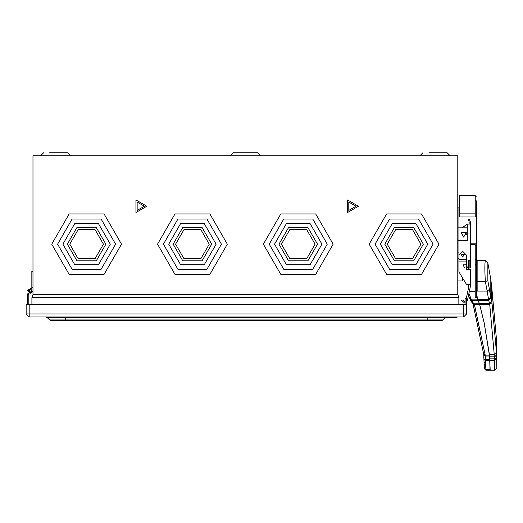 <?xml version="1.0" encoding="UTF-8"?>
<svg xmlns="http://www.w3.org/2000/svg" width="523" height="523" viewBox="0 0 523 523"><rect width="100%" height="100%" fill="white"/><g stroke="black" fill="none" stroke-linecap="round" stroke-linejoin="round"><path stroke-width="0.78" d="M466.379 234.932L466.124 232.689L461.194 232.689L463.659 236.952L461.194 232.689L466.124 232.689L463.659 236.952L461.194 232.689L466.124 232.689L466.379 234.932M468.451 219.83L469.157 221.785L468.451 219.83L469.321 219.098L470.295 221.785L470.295 224.06L467.261 224.06L467.261 240.75L458.919 240.75L458.919 261.082L466.503 261.082L466.503 259.754L458.919 259.754L458.919 255.159L458.919 259.754L466.503 259.754L466.503 269.293L466.503 261.709M433.09 244.163L418.583 219.032L389.563 219.032L375.056 244.163L389.563 269.286L418.583 269.286L433.09 244.163M438.967 244.163L421.518 274.379L386.628 274.379L369.179 244.163L386.628 213.94L421.518 213.94L438.967 244.163L421.518 213.94L386.628 213.94L369.179 244.163L386.628 274.379L421.518 274.379L438.967 244.163M423.342 244.163L413.706 227.472L394.44 227.472L384.804 244.163L394.44 260.846L413.706 260.846L423.342 244.163M427.781 244.163L415.929 264.69L392.224 264.69L380.365 244.163L392.224 223.628L415.929 223.628L427.781 244.163L415.929 223.628L392.224 223.628L380.365 244.163L392.224 264.69L415.929 264.69L427.781 244.163M420.917 244.163L412.497 258.748L395.656 258.748L387.236 244.163L395.656 229.577L412.497 229.577L420.917 244.163L412.497 229.577L395.656 229.577L387.236 244.163L395.656 258.748L412.497 258.748L420.917 244.163M356.019 206.232L348.795 202.061L348.795 210.403L356.019 206.232M358.445 206.232L347.579 212.508L347.579 199.956L358.445 206.232L347.579 199.956L347.579 212.508L358.445 206.232M327.267 244.163L312.761 219.032L283.747 219.032L269.234 244.163L283.747 269.286L312.761 269.286L327.267 244.163M333.144 244.163L315.702 274.379L280.805 274.379L263.357 244.163L280.805 213.94L315.702 213.94L333.144 244.163L315.702 213.94L280.805 213.94L263.357 244.163L280.805 274.379L315.702 274.379L333.144 244.163M317.52 244.163L307.884 227.472L288.618 227.472L278.981 244.163L288.618 260.846L307.884 260.846L317.52 244.163M321.959 244.163L310.106 264.69L286.401 264.69L274.549 244.163L286.401 223.628L310.106 223.628L321.959 244.163L310.106 223.628L286.401 223.628L274.549 244.163L286.401 264.69L310.106 264.69L321.959 244.163M315.094 244.163L306.674 258.748L289.834 258.748L281.413 244.163L289.834 229.577L306.674 229.577L315.094 244.163L306.674 229.577L289.834 229.577L281.413 244.163L289.834 258.748L306.674 258.748L315.094 244.163M221.445 244.163L206.938 219.032L177.925 219.032L163.418 244.163L177.925 269.286L206.938 269.286L221.445 244.163M227.328 244.163L209.88 274.379L174.983 274.379L157.534 244.163L174.983 213.94L209.88 213.94L227.328 244.163L209.88 213.94L174.983 213.94L157.534 244.163L174.983 274.379L209.88 274.379L227.328 244.163M211.697 244.163L202.068 227.472L182.795 227.472L173.165 244.163L182.795 260.846L202.068 260.846L211.697 244.163M216.136 244.163L204.284 264.69L180.579 264.69L168.726 244.163L180.579 223.628L204.284 223.628L216.136 244.163L204.284 223.628L180.579 223.628L168.726 244.163L180.579 264.69L204.284 264.69L216.136 244.163M209.272 244.163L200.852 258.748L184.011 258.748L175.591 244.163L184.011 229.577L200.852 229.577L209.272 244.163L200.852 229.577L184.011 229.577L175.591 244.163L184.011 258.748L200.852 258.748L209.272 244.163M144.374 206.232L137.15 202.061L137.15 210.403L144.374 206.232M146.8 206.232L135.934 212.508L135.934 199.956L146.8 206.232L135.934 199.956L135.934 212.508L146.8 206.232M115.622 244.163L101.116 219.032L72.102 219.032L57.595 244.163L72.102 269.286L101.116 269.286L115.622 244.163M121.506 244.163L104.057 274.379L69.16 274.379L51.718 244.163L69.16 213.94L104.057 213.94L121.506 244.163L104.057 213.94L69.16 213.94L51.718 244.163L69.16 274.379L104.057 274.379L121.506 244.163M105.875 244.163L96.245 227.472L76.973 227.472L67.343 244.163L76.973 260.846L96.245 260.846L105.875 244.163M110.314 244.163L98.461 264.69L74.756 264.69L62.904 244.163L74.756 223.628L98.461 223.628L110.314 244.163L98.461 223.628L74.756 223.628L62.904 244.163L74.756 264.69L98.461 264.69L110.314 244.163M103.449 244.163L95.029 258.748L78.189 258.748L69.768 244.163L78.189 229.577L95.029 229.577L103.449 244.163L95.029 229.577L78.189 229.577L69.768 244.163L78.189 258.748L95.029 258.748L103.449 244.163M466.503 265.782L466.248 264.834L462.966 264.834L464.607 267.678M468.399 269.574L468.399 260.467L470.295 260.467L470.295 224.06M470.295 260.467L470.295 268.057L469.157 268.057L469.157 260.467L468.399 260.467M469.157 224.06L469.157 221.785M467.261 224.06L462.044 227.851M463.659 237.141L466.287 232.591L461.031 232.591L463.659 237.141L461.031 232.591L466.287 232.591L463.659 237.141L461.031 232.591M468.399 265.782L466.503 269.064M462.332 280.949L457.782 280.949L462.332 280.949L462.332 277.523L462.332 280.949M458.919 258.192L457.782 258.192L458.919 258.192M458.919 252.125L457.782 252.125L458.919 252.125M458.919 240.75L457.782 240.75L458.919 240.75L458.919 227.851L457.782 227.851L458.919 227.851L458.919 240.75M458.919 240.371L459.678 240.371L458.919 240.371M459.678 240.75L459.678 240.371L459.678 240.75M467.261 240.371L462.332 240.371L462.332 240.75L462.332 240.371L467.261 240.371M467.261 227.851L458.919 227.851L467.261 227.851M476.368 243.796L476.368 216.98L458.919 216.98L476.368 216.98L476.368 200.845L475.224 200.845L475.224 216.98L475.224 200.845L476.368 200.845C476.368 195.641 476.368 195.641 476.368 200.845C476.368 195.641 476.368 195.641 476.368 200.845L476.368 243.796L470.295 243.796L476.368 243.796L476.368 245.405L476.368 243.796M458.919 207.86L458.919 227.851L458.919 207.86L457.782 207.86L458.919 207.86M475.224 196.955L475.224 200.845L475.224 195.36L459.299 195.36L459.299 213.123L459.299 195.36L475.224 195.36L475.224 196.955M475.224 287.702L475.224 244.601L470.295 244.601L475.224 244.601L475.224 263.775L475.224 245.405L476.368 245.405L475.224 245.405L475.224 259.434L476.368 259.434L476.368 245.405L476.368 259.434L475.224 259.434L475.224 264.468L476.368 264.468L476.368 259.434L476.368 264.468L475.224 264.468L475.224 297.737L476.368 297.737L476.368 264.468M428.952 152.755C421.211 152.755 421.211 152.755 428.952 152.755L447.158 152.755L428.952 152.755C421.211 152.755 421.211 152.755 428.952 152.755M450.192 155.789L447.158 152.755L450.192 155.789M233.238 152.755L257.519 152.755L260.552 155.789L257.519 152.755L233.238 152.755L230.205 155.789L233.238 152.755M49.665 152.755C41.925 152.755 41.925 152.755 49.665 152.755L67.872 152.755L49.665 152.755C41.925 152.755 41.925 152.755 49.665 152.755M70.906 155.789L67.872 152.755L70.906 155.789M32.975 287.781L31.838 287.781L32.975 287.781M32.975 287.022L31.838 287.022L31.838 287.781L31.838 287.022L32.975 287.022M32.975 271.849L31.838 271.849L31.838 287.022L31.838 271.849L32.975 271.849M31.838 271.091L31.838 271.849L31.838 271.091L32.975 271.091L31.838 271.091L31.838 271.849L31.838 271.091M32.903 291.448L32.975 290.814L30.014 293.449L32.975 290.814L30.014 293.449L27.739 290.2L31.23 288.317L30.844 289.389L28.843 290.461L30.144 292.318L28.843 290.461L30.844 289.389L30.452 289.304L30.844 289.389L30.452 289.304L30.844 289.389L31.23 288.317L30.844 289.389L28.843 290.461L30.144 292.318L28.804 290.781M32.884 291.501L32.975 290.814L32.903 291.422L32.975 290.814L30.014 293.449L32.975 290.814M28.843 290.461L30.144 292.318L31.838 290.814L30.144 292.318L28.843 290.461L30.144 292.318L28.843 290.461L30.144 292.318L31.838 290.814L31.838 271.849L31.838 290.814L30.144 292.318L28.843 290.461L30.844 289.389L28.843 290.461L30.144 292.318L31.838 290.814L30.144 292.318L28.843 290.461L30.844 289.389L31.23 288.317L27.739 290.2L30.014 293.449M30.497 289.304L31.798 291.161L30.497 289.304L31.798 291.161L30.497 289.304L28.804 290.814L30.497 289.304M30.628 288.173L31.838 288.637M27.667 293.848L27.667 294.606L28.804 294.606L28.804 293.848L27.667 293.848L28.804 293.848L28.804 292.991L28.804 304.464L28.804 294.606L27.667 294.606L27.667 304.464L27.667 293.848M29.804 292.239L30.19 292.324L29.804 292.239M30.033 293.455L32.903 291.422M27.758 290.128L27.667 290.814L27.758 290.128M458.848 304.464L458.848 297.639L31.91 297.639L31.91 304.464L31.91 297.639L32.975 294.606L32.975 155.789L32.975 294.606L457.782 294.606L457.782 155.789L32.975 155.789L457.782 155.789L457.782 294.606L32.975 294.606L31.91 297.639L458.848 297.639L458.848 304.464M465.097 302.745L464.352 302.817L465.097 302.745L464.352 302.817L461.449 300.202L462.953 299.993L464.404 301.3L465.097 301.156L464.404 301.3L462.953 299.993L461.449 300.202L464.352 302.817L465.097 302.745L464.352 302.817M446.4 317.742L445.263 317.742L446.4 317.742L446.4 316.984L446.4 317.742L447.158 317.742L446.4 317.742M442.092 320.396L50.672 320.396L49.6 319.952L50.672 320.396L65.597 320.396L65.597 319.952L49.6 319.952L47.077 317.428L49.6 319.952L65.597 319.952L65.597 320.396L427.167 320.396L427.167 319.952L65.597 319.952L65.597 317.428L47.077 317.428L46.004 316.984L47.077 317.428L65.597 317.428L65.597 319.952L427.167 319.952L427.167 320.396L442.092 320.396L443.164 319.952L427.167 319.952L427.167 317.428L65.597 317.428L65.597 316.984L65.597 317.428L427.167 317.428L427.167 319.952L443.164 319.952L442.092 320.396M445.688 317.428L427.167 317.428L427.167 316.984L427.167 317.428L445.688 317.428L443.164 319.952L445.688 317.428L446.76 316.984L445.688 317.428M457.024 317.742L452.467 317.742L452.467 316.984L452.467 317.742L457.024 317.742L457.024 316.984L452.467 316.984L457.024 316.984L457.024 317.742M451.329 317.742L447.158 317.742L447.158 316.984L446.4 316.984L447.158 316.984L447.158 317.742L450.571 317.742L450.571 316.984L447.158 316.984L450.571 316.984L450.571 317.742L451.329 317.742L451.329 316.984L450.571 316.984L451.329 316.984L451.329 317.742M466.614 313.95L463.581 313.95L463.581 316.984L466.614 313.95L463.581 316.984L463.581 313.95L29.183 313.95L29.183 316.984L463.581 316.984L29.183 316.984L29.183 313.95L26.15 313.95L29.183 316.984L26.15 313.95L26.15 304.464L26.15 313.95L29.183 313.95L29.183 304.464L26.15 304.464L29.183 304.464L29.183 313.95L463.581 313.95L463.581 304.464L29.183 304.464L463.581 304.464L463.581 313.95L466.614 313.95L466.614 304.464L463.581 304.464L466.614 304.464L466.614 298.398L465.097 298.398L465.097 304.464L465.097 298.398L466.614 298.398L466.614 313.95L466.614 298.398M462.711 257.055L464.352 254.211L461.07 254.211L462.711 257.055L461.07 254.211L464.352 254.211L462.711 257.055M466.503 255.159L466.503 259.754L466.503 255.159L462.711 251.367L458.919 255.159L462.711 251.367L466.503 255.159L466.503 260.382M468.778 269.293L466.503 269.293L466.503 261.082L458.919 261.082L458.919 271.849L466.503 284.466L458.919 271.849L458.919 259.754M466.503 269.293L470.295 269.293L466.503 269.293M466.503 284.466L470.295 284.466L470.295 269.293L470.295 284.466L466.503 284.466M468.778 286.741L468.778 284.466L468.778 286.741L466.3 298.398L468.778 286.741M470.295 284.466L470.262 287.055L467.425 300.411L470.262 287.055L470.295 284.466M466.614 301.915L467.425 300.411L466.614 301.915M458.848 297.639L457.782 294.606L458.848 297.639M475.224 200.845L475.224 213.123L459.299 213.123L459.299 216.98L459.299 213.123L475.224 213.123L475.224 216.98L475.224 200.845L475.224 210.501M476.368 196.851L475.224 196.851L475.224 195.36M473.152 304.399L483.697 354.195L484.376 368.545L485.893 369.578L490.169 369.578L489.999 370.245L494.581 370.245L494.405 360.445L494.581 370.245L496.85 367.806L494.581 370.245L489.999 370.245L489.763 360.334L485.409 360.334L485.893 369.578L490.169 369.578L489.685 358.837L494.366 358.837L494.3 356.196L496.602 355.503L496.536 340.009L496.85 367.806L496.615 341.735L496.615 355.83L494.313 356.516L496.615 355.83L496.66 358.15L494.366 358.837L496.66 358.15L496.673 358.765L494.405 360.399L494.366 358.837L494.405 360.399L496.68 358.811L494.405 360.445L489.776 360.445L494.405 360.445L496.68 358.811L496.85 367.806L496.536 340.009L496.602 355.503L494.3 356.196L494.366 358.837L489.685 358.837L489.541 356.196L494.3 356.196L489.541 356.196L489.443 354.725L494.261 354.725L494.3 356.196L494.261 354.725L496.536 353.156L494.261 354.725L496.536 353.136L494.261 354.725L489.718 304.432L491.966 302.739L496.536 353.136L491.966 302.739L489.718 304.432L488.574 299.751L490.836 297.803L490.836 279.57L490.888 298.11L488.574 299.751L488.717 300.294L490.888 298.11L488.717 300.294L489.495 303.307L491.659 301.143L491.659 286.937L496.536 340.009L491.96 289.526L491.96 302.68L491.659 286.937L491.659 301.143L490.888 298.11L491.659 301.143L489.495 303.307L491.659 301.143L489.541 303.503L489.718 304.393L491.96 302.68L491.705 301.34L491.96 302.68L489.718 304.432L479.663 304.432L479.382 303.503L489.541 303.503L479.382 303.503L478.074 300.294L488.717 300.294L478.074 300.294L477.793 299.359L488.547 299.359L488.574 299.751L490.836 297.803L488.547 299.359L487.155 291.095L489.417 289.369L487.854 280.89L487.854 262.984L490.836 279.57L490.796 297.58L489.417 289.369L490.796 297.58L488.534 299.293L490.803 297.646L490.796 279.328L487.854 262.984L487.854 280.89L489.417 289.369L487.155 291.095L488.547 299.359L477.793 299.359L479.663 304.432L489.718 304.432L494.261 354.712L489.443 354.725L490.169 369.5L489.705 359.36L485.396 359.36L485.409 360.334L489.763 360.334L489.528 356.019L485.285 356.019L485.396 359.36L489.705 359.36L489.469 355.137L485.213 355.137L485.285 356.019L489.528 356.019L484.154 322.815L479.624 304.347L474.322 304.347L485.213 355.137L489.469 355.137L484.154 322.73L489.443 354.725L484.154 322.73L479.663 304.432L484.154 322.815L479.454 303.791L473.825 303.791L474.322 304.347L479.624 304.347L478.074 300.405L471.563 300.405L473.825 303.791L479.454 303.791L477.904 299.856L471.478 299.856L471.563 300.405L478.074 300.405L477.904 299.856L471.478 299.856L471.223 299.156L469.759 298.443L470.053 299.359L471.478 299.856L470.014 299.136M470.138 299.516L469.798 298.666M473.008 303.987L474.466 304.693L472.877 303.673L474.322 304.347L472.38 302.752L473.825 303.791L472.459 301.882L471.007 300.83L471.295 301.47L472.459 301.882L471.563 300.405L470.099 299.319L471.563 300.405L471.478 299.856L468.909 293.423L471.223 299.156M472.38 302.752L472.596 303.294L472.38 302.752M484.213 364.544L484.037 361.962L485.553 363.001L485.409 360.334L483.899 359.301L485.409 360.334L485.396 359.36L483.88 358.987L485.396 359.36L485.285 356.019L483.768 355.647L485.285 356.019L485.239 355.346L483.723 354.529L485.213 355.137L483.697 354.254L485.213 355.137L474.466 304.693M483.697 354.195L473.054 304.223M484.037 362.001L483.723 354.555M490.169 370.206L485.913 370.206L485.743 366.682L484.226 365.636L484.396 368.754L485.913 370.206L485.893 369.578L484.376 368.545L484.226 365.636L484.213 364.505L485.73 365.538L485.553 363.001M485.743 366.682L485.73 365.538M490.169 370.245L485.913 370.245L484.376 368.584L484.226 365.675M476.368 282.891L477.146 282.878L476.368 282.891M477.146 287.572L476.368 287.572M477.146 268.744L476.368 268.757L477.146 268.744M469.863 298.796L468.477 295.201M468.477 286.643L468.477 284.61L468.477 286.643M468.477 284.466L468.477 288.166L468.477 284.466M476.368 293.573L477.904 299.856L476.368 293.573M469.36 291.318L475.224 291.318L469.36 291.318M490.888 279.916L491.659 286.937L490.888 279.916M476.368 293.508L477.793 299.359L476.368 293.508M476.368 291.095L487.155 291.095L477.146 291.095L477.146 281.341L485.344 281.341L487.155 291.095L485.344 281.341L487.854 280.89L485.357 281.328C484.684 270.666 484.684 263.703 485.357 260.434L487.854 262.984L485.357 260.434C484.684 263.703 484.684 270.666 485.357 281.328L477.146 281.341L477.146 260.428L485.344 260.428L477.146 260.428L477.146 291.095L476.368 291.095M485.913 370.206L485.893 369.578M475.224 272.771L475.224 280.38M475.224 284.734L475.224 291.318L475.224 284.734M475.224 263.775L475.224 268.776M419.851 155.789L422.885 152.755M40.565 155.789L43.599 152.755M471.171 301.3L470.262 299.81M473.06 304.249L471.223 301.379M468.477 295.332L469.804 298.679"/></g></svg>
